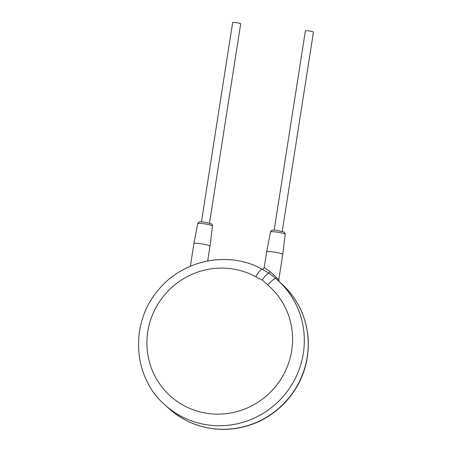 <?xml version="1.0" encoding="UTF-8"?>
<svg xmlns="http://www.w3.org/2000/svg" width="452" height="452" viewBox="0 0 452 452"><rect width="100%" height="100%" fill="white"/><g stroke="black" fill="none" stroke-linecap="round" stroke-linejoin="round"><path stroke-width="0.68" d="M267.737 284.958L262.143 280.008L255.809 276.76A73.874 71.975 -47.7 0 0 147.041 338.508A73.874 71.975 -47.7 0 0 247.775 407.76A73.874 71.975 -47.7 0 0 267.737 284.958A10.187 2.288 -49.6 0 1 276.036 278.743A10.187 2.288 -49.6 0 1 276.053 278.754L268.895 273.098L262.38 269.352C228.746 250.165 182.032 259.827 157.669 290.834C128.837 325.05 133.769 378.234 164.856 404.817A84.061 81.908 -47.7 0 0 248.419 420.496A84.061 81.908 -47.7 0 0 303.32 353.464A84.061 81.908 -47.7 0 0 278.025 280.494A84.061 81.908 -47.7 0 0 276.053 278.754M276.228 278.907L277.81 280.302M276.031 278.731L281.924 284.042A84.061 81.908 132.3 0 1 307.219 357.012A84.061 81.908 132.3 0 1 252.318 424.044A84.061 81.908 132.3 0 1 168.749 408.365L164.856 404.817M196.716 263.804L206.067 261.256M190.365 266.217L193.902 243.662A8.153 1.028 8.9 0 1 193.902 243.656A8.153 1.028 8.9 0 1 200.598 243.684A8.153 1.028 8.9 0 1 210.005 246.176A8.153 1.028 8.9 0 1 210.005 246.182L207.7 260.928M274.183 230.124L305.382 30.883A4.074 0.514 8.9 0 1 308.733 30.894A4.074 0.514 8.9 0 1 313.434 32.143L282.234 231.384M201.439 221.842L232.644 22.6A4.074 0.514 8.9 0 1 235.989 22.611A4.074 0.514 8.9 0 1 240.696 23.86L209.496 223.102M270.465 232.006C271.11 230.791 271.562 230.254 271.822 230.39C272.788 230.311 271.138 229.825 277.189 230.39L283.952 232.051C284.557 232.175 284.969 232.933 285.195 234.311A7.452 0.938 8.9 0 0 276.59 232.034A7.452 0.938 8.9 0 0 270.465 232.006L266.64 251.939A8.153 1.028 8.9 0 1 273.336 251.967A8.153 1.028 8.9 0 1 282.749 254.459A8.153 1.028 8.9 0 1 282.749 254.465L278.76 279.924L279.398 281.743M261.951 269.234C261.341 269.245 263.493 269.742 264.194 267.584L270.245 271.72C279.618 280.681 282.195 283.031 272.957 274.189M255.809 276.76A10.187 2.232 -61.4 0 1 262.38 269.352M193.902 243.656L197.727 223.723A7.452 0.938 8.9 0 1 203.852 223.751A7.452 0.938 8.9 0 1 212.457 226.028L210.005 246.176M262.143 280.008A10.187 2.271 -55.6 0 1 268.895 273.098A2.04 0.452 124.4 0 0 270.245 271.72M281.924 284.042C297.868 298.97 306.637 317.428 308.224 339.418C309.23 363.894 301.298 385.183 284.438 403.291C267.912 419.942 248.052 428.643 224.853 429.4C203.377 429.496 184.676 422.484 168.749 408.365M197.727 223.723C198.371 222.508 198.818 221.972 199.078 222.107C200.044 222.028 198.4 221.542 204.445 222.107L211.214 223.768C211.813 223.893 212.231 224.65 212.457 226.028M285.195 234.311L282.749 254.459M264.194 267.584L266.64 251.939"/></g></svg>
